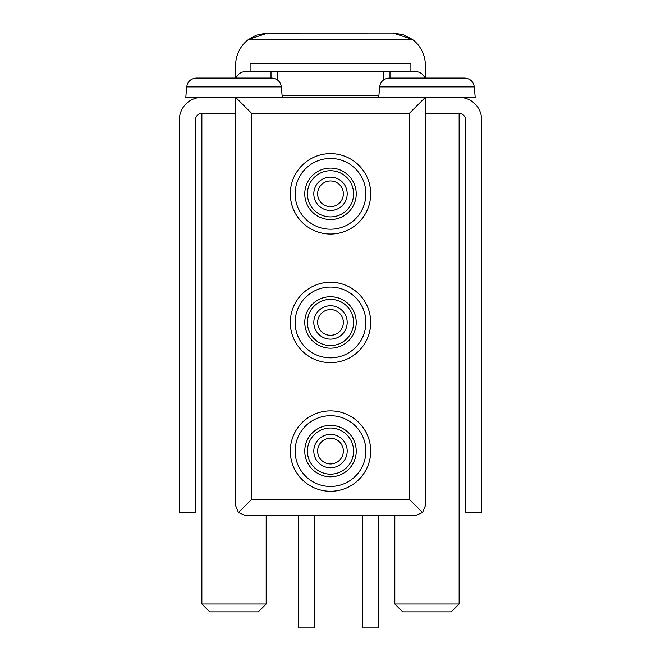 <?xml version="1.0" encoding="UTF-8"?>
<svg xmlns="http://www.w3.org/2000/svg" width="661" height="661" viewBox="0 0 661 661"><rect width="100%" height="100%" fill="white"/><g stroke="black" fill="none" stroke-linecap="round" stroke-linejoin="round"><path stroke-width="0.99" d="M424.808 78.072A9.651 9.651 0 0 0 415.719 71.636L271.01 71.636L271.01 78.072M271.01 71.636L245.281 71.636A9.651 9.651 0 0 0 236.192 78.072M393.204 33.05L403.375 34.703L412.497 39.478L393.204 33.05L266.317 33.083L256.237 35.198L248.503 39.478A32.158 32.158 0 0 0 235.638 65.208L235.638 78.072M267.796 33.05L248.503 39.478L412.497 39.478A32.158 32.158 0 0 1 425.362 65.208L425.362 78.072M425.362 113.444L459.131 113.444A6.428 6.428 0 0 1 465.559 119.872L465.559 512.184L481.638 512.184L481.638 119.872A22.507 22.507 0 0 0 459.131 97.365L425.362 97.365L409.283 113.444L251.717 113.444L235.638 97.365L235.638 505.756L238.464 512.572L245.281 515.398L415.719 515.398L422.536 512.572L425.362 505.756L425.362 97.365L201.869 97.365A22.507 22.507 0 0 0 179.362 119.872L179.362 512.184L195.441 512.184L195.441 119.872A6.428 6.428 0 0 1 201.869 113.444L235.638 113.444M459.131 113.444L459.131 603.98L394.815 603.98L394.815 515.398L266.185 515.398L266.185 603.98L201.869 603.98L209.768 611.871L258.294 611.871L266.185 603.98M422.536 512.572L409.283 499.319L251.717 499.319L238.464 512.572M378.736 97.365L379.654 86.872L474.284 86.872L475.209 97.365L459.131 97.365M474.284 86.872C473.408 81.518 470.202 78.576 464.675 78.072L389.263 78.072C383.735 78.576 380.538 81.518 379.654 86.872M459.131 603.98L451.232 611.871L402.706 611.871L394.815 603.98M186.716 86.872L281.346 86.872C280.462 81.518 277.265 78.576 271.737 78.072L196.325 78.072C190.798 78.576 187.592 81.518 186.716 86.872L185.791 97.365L201.869 97.365M378.877 95.754L282.123 95.754M389.99 78.072L389.99 71.636M317.635 451.091A12.865 12.865 0 0 1 336.928 439.945A12.865 12.865 0 0 1 336.928 462.229A12.865 12.865 0 0 1 317.635 451.091M295.128 451.091A35.372 35.372 0 0 1 348.19 420.454A35.372 35.372 0 0 1 348.19 481.72A35.372 35.372 0 0 1 295.128 451.091M304.771 451.091A25.729 25.729 0 0 1 343.365 428.807A25.729 25.729 0 0 1 343.365 473.367A25.729 25.729 0 0 1 304.771 451.091M317.635 322.461A12.865 12.865 0 0 1 336.928 311.323A12.865 12.865 0 0 1 336.928 333.598A12.865 12.865 0 0 1 317.635 322.461M295.128 322.461A35.372 35.372 0 0 1 348.19 291.832A35.372 35.372 0 0 1 348.19 353.098A35.372 35.372 0 0 1 295.128 322.461M304.771 322.461A25.729 25.729 0 0 1 343.365 300.185A25.729 25.729 0 0 1 343.365 344.736A25.729 25.729 0 0 1 304.771 322.461M317.635 193.83A12.865 12.865 0 0 1 336.928 182.692A12.865 12.865 0 0 1 336.928 204.976A12.865 12.865 0 0 1 317.635 193.83M295.128 193.83A35.372 35.372 0 0 1 348.19 163.201A35.372 35.372 0 0 1 348.19 224.467A35.372 35.372 0 0 1 295.128 193.83M304.771 193.83A25.729 25.729 0 0 1 343.365 171.554A25.729 25.729 0 0 1 343.365 216.114A25.729 25.729 0 0 1 304.771 193.83M410.894 71.636L410.894 63.596L250.106 63.596L250.106 71.636M362.658 515.398L362.658 627.95L378.736 627.95L378.736 515.398M298.342 515.398L298.342 627.95L314.421 627.95L314.421 515.398M251.717 113.444L251.717 499.319M409.283 113.444L409.283 499.319M290.303 193.83A40.197 40.197 0 0 1 350.594 159.02A40.197 40.197 0 0 1 350.594 228.648A40.197 40.197 0 0 1 290.303 193.83M290.303 322.461A40.197 40.197 0 0 1 350.594 287.651A40.197 40.197 0 0 1 350.594 357.271A40.197 40.197 0 0 1 290.303 322.461M290.303 451.091A40.197 40.197 0 0 1 350.594 416.273A40.197 40.197 0 0 1 350.594 485.901A40.197 40.197 0 0 1 290.303 451.091M277.438 79.94L277.438 71.636M383.562 79.94L383.562 71.636M313.81 451.091A16.69 16.69 0 0 1 338.845 436.632A16.69 16.69 0 0 1 338.845 465.542A16.69 16.69 0 0 1 313.81 451.091M307.415 451.091A23.085 23.085 0 0 1 342.043 431.096A23.085 23.085 0 0 1 342.043 471.086A23.085 23.085 0 0 1 307.415 451.091M313.81 322.461A16.69 16.69 0 0 1 338.845 308.009A16.69 16.69 0 0 1 338.845 336.912A16.69 16.69 0 0 1 313.81 322.461M307.415 322.461A23.085 23.085 0 0 1 342.043 302.465A23.085 23.085 0 0 1 342.043 342.456A23.085 23.085 0 0 1 307.415 322.461M313.81 193.83A16.69 16.69 0 0 1 338.845 179.379A16.69 16.69 0 0 1 338.845 208.289A16.69 16.69 0 0 1 313.81 193.83M307.415 193.83A23.085 23.085 0 0 1 342.043 173.835A23.085 23.085 0 0 1 342.043 213.825A23.085 23.085 0 0 1 307.415 193.83M201.869 113.444L201.869 603.98M281.346 86.872L282.264 97.365"/></g></svg>
